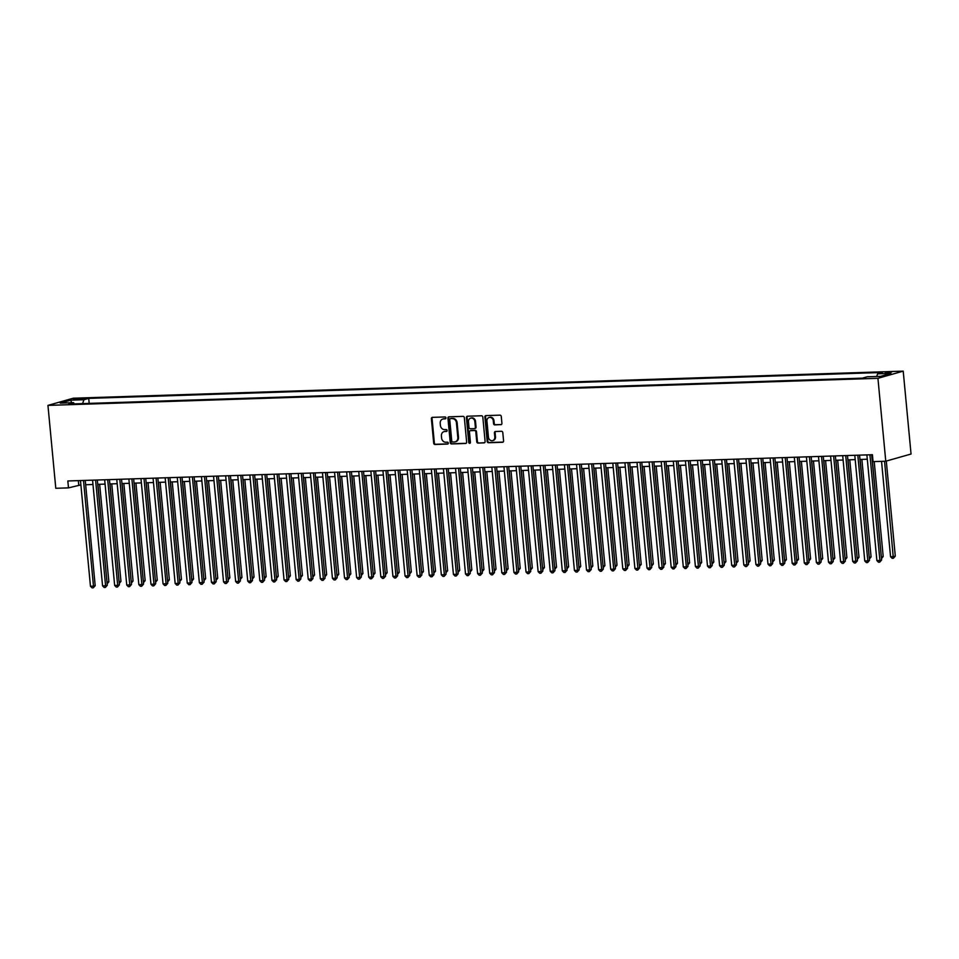 <?xml version="1.0" encoding="UTF-8"?>
<svg xmlns="http://www.w3.org/2000/svg" width="959" height="959" viewBox="0 0 959 959"><rect width="100%" height="100%" fill="white"/><g stroke="black" fill="none" stroke-linecap="round" stroke-linejoin="round"><path stroke-width="1.44" d="M445.983 417.872A0.959 0.827 -105.9 0 0 445.06 416.949L432.437 417.357A1.367 1.175 -105.9 0 0 431.382 418.747L433.684 443.166A1.367 1.175 -105.9 0 0 435.002 444.485L447.625 444.065A0.959 0.827 -105.9 0 0 447.445 442.171L445.815 442.219A4.387 3.776 -105.9 0 1 441.596 438.011L441.404 435.973A4.387 3.776 -105.9 0 1 444.005 431.634A4.387 3.776 -105.9 0 1 444.796 431.514L446.426 431.454A0.959 0.827 -105.9 0 0 446.247 429.56L444.616 429.608A4.387 3.776 -105.9 0 1 440.409 425.4L440.217 423.363A4.387 3.776 -105.9 0 1 442.818 419.023A4.387 3.776 -105.9 0 1 443.609 418.903L445.24 418.843A0.959 0.827 -105.9 0 0 445.983 417.872M891.822 371.936L885.193 372.979L891.822 371.936M500.862 424.717A1.367 1.175 -105.9 0 0 501.917 423.315L501.269 416.47A1.367 1.175 -105.9 0 0 499.951 415.151L485.937 415.607A1.367 1.175 -105.9 0 0 484.882 417.009L487.184 441.416A1.367 1.175 -105.9 0 0 488.503 442.734L502.516 442.279A1.367 1.175 -105.9 0 0 503.583 440.876L502.792 432.605A1.367 1.175 -105.9 0 0 501.485 431.286L495.479 431.49A1.367 1.175 -105.9 0 0 494.424 432.881L494.808 436.98A3.668 3.153 -105.9 0 1 488.455 437.196L486.944 421.121A3.668 3.153 -105.9 0 1 493.298 420.917L493.549 423.59A1.367 1.175 -105.9 0 0 494.856 424.909L501.329 424.585M47.95 405.393L55.79 488.287L68.485 487.879L67.837 480.974L872.402 454.71L873.062 461.627L885.768 461.207L877.929 378.314L47.95 405.393L73.232 398.213L903.21 371.133L877.929 378.314M464.336 417.68A1.367 1.175 -105.9 0 0 463.017 416.362L449.004 416.817A1.367 1.175 -105.9 0 0 447.949 418.208L450.251 442.626A1.367 1.175 -105.9 0 0 451.569 443.945L465.583 443.478A1.367 1.175 -105.9 0 0 466.649 442.087L464.336 417.68M467.477 416.218L481.49 415.762A1.367 1.175 -105.9 0 1 482.809 417.069L485.11 441.488A1.367 1.175 -105.9 0 1 484.055 442.878L478.05 443.07A1.367 1.175 -105.9 0 1 476.743 441.763L475.808 431.862A1.367 1.175 -105.9 0 0 474.489 430.543L470.509 430.675A1.367 1.175 -105.9 0 0 469.454 432.065L470.425 442.375A0.959 0.827 -105.9 0 1 468.759 442.423L466.41 417.609A1.367 1.175 -105.9 0 1 467.477 416.218M75.569 399.651L84.656 398.56L79.813 398.453L73.387 399.459L75.569 399.651M876.694 376.479L877.617 373.842L882.4 372.476L88.719 398.381L83.936 399.735L82.582 403.595M877.617 373.842L890.923 373.399L880.542 376.36L867.224 376.791L862.441 378.146L68.76 404.051L73.543 402.696L60.237 403.128L70.63 400.179L83.936 399.735M885.768 461.207L911.05 454.027L903.21 371.133M68.485 487.879L80.88 484.894M85.651 484.739L92.975 484.499M97.758 484.343L105.082 484.103M109.853 483.947L117.178 483.708M121.949 483.552L129.273 483.312M134.044 483.156L141.381 482.916M146.152 482.761L153.476 482.533M158.247 482.377L165.571 482.137M170.342 481.981L177.667 481.742M182.45 481.586L189.774 481.346M194.545 481.19L201.87 480.95M206.641 480.795L213.965 480.555M218.736 480.399L226.06 480.159M230.843 480.003L238.168 479.764M242.939 479.608L250.263 479.368M255.034 479.212L262.358 478.973M267.141 478.817L274.466 478.577M279.237 478.421L286.561 478.181M291.332 478.026L298.657 477.786M303.428 477.63L310.752 477.39M315.535 477.234L322.859 476.995M327.63 476.839L334.955 476.599M339.726 476.443L347.05 476.215M351.833 476.06L359.157 475.82M363.929 475.664L371.253 475.424M376.024 475.268L383.348 475.029M388.119 474.873L395.444 474.633M400.227 474.477L407.551 474.237M412.322 474.082L419.646 473.842M424.417 473.686L431.742 473.446M436.525 473.29L443.849 473.051M448.62 472.895L455.945 472.655M460.716 472.499L468.04 472.26M472.811 472.104L480.135 471.864M484.918 471.708L492.243 471.468M497.014 471.313L504.338 471.073M509.109 470.917L516.433 470.677M521.216 470.521L528.541 470.282M533.312 470.126L540.636 469.898M545.407 469.742L552.732 469.502M557.503 469.347L564.827 469.107M569.61 468.951L576.934 468.711M581.705 468.555L589.03 468.316M593.801 468.16L601.125 467.92M605.908 467.764L613.233 467.524M618.004 467.369L625.328 467.129M630.099 466.973L637.423 466.733M642.194 466.577L649.519 466.338M654.302 466.182L661.626 465.942M666.397 465.786L673.721 465.547M678.492 465.391L685.817 465.151M690.6 464.995L697.924 464.755M702.695 464.6L710.02 464.36M714.791 464.204L722.115 463.964M726.886 463.808L734.21 463.581M738.993 463.425L746.318 463.185M751.089 463.029L758.413 462.789M763.184 462.634L770.509 462.394M775.292 462.238L782.616 461.998M787.387 461.842L794.711 461.603M799.482 461.447L806.807 461.207M811.578 461.051L818.902 460.811M823.685 460.656L831.009 460.416M835.78 460.26L843.105 460.02M847.876 459.864L855.2 459.625M859.971 459.469L867.308 459.229M872.079 459.073L872.822 459.049M78.326 480.627L78.746 484.966M89.187 403.379L88.719 398.381M74.358 403.871L73.543 402.696M71.733 402.744L70.63 400.179M445.695 418.663L444.293 418.699A4.387 3.776 -105.9 0 0 443.502 418.831A4.387 3.776 -105.9 0 0 443.166 418.939M444.353 431.55A4.387 3.776 -105.9 0 1 444.688 431.442A4.387 3.776 -105.9 0 1 445.479 431.31L446.894 431.274M432.569 417.357A1.367 1.175 -105.9 0 0 432.065 418.556L434.367 442.974A1.367 1.175 -105.9 0 0 435.686 444.281L448.081 443.885M449.136 416.817A1.367 1.175 -105.9 0 0 448.632 418.016L450.934 442.423A1.367 1.175 -105.9 0 0 452.252 443.741L466.146 443.298M450.49 418.675A0.959 0.827 -105.9 0 0 449.747 419.646L451.773 441.08A0.959 0.827 -105.9 0 0 452.696 442.003L454.422 441.943A4.387 3.776 -105.9 0 0 455.213 441.823A4.387 3.776 -105.9 0 0 457.815 437.484L456.424 422.835A4.387 3.776 -105.9 0 0 452.216 418.615L451.174 418.484A0.959 0.827 -105.9 0 0 450.85 418.58M455.549 441.703A4.387 3.776 -105.9 0 0 455.897 441.619A4.387 3.776 -105.9 0 0 458.498 437.28L457.815 437.484M451.174 418.484L452.9 418.424A4.387 3.776 -105.9 0 1 457.107 422.643L458.498 437.28M484.619 442.686L478.05 443.07M470.713 430.615A1.367 1.175 -105.9 0 1 471.193 430.471L475.173 430.351A1.367 1.175 -105.9 0 1 476.491 431.67L477.426 441.56A1.367 1.175 -105.9 0 0 478.733 442.878M467.596 416.206A1.367 1.175 -105.9 0 0 467.093 417.417L469.442 442.231A0.959 0.827 -105.9 0 0 470.174 443.13M474.837 421.588A3.668 3.153 -105.9 0 0 468.483 421.792L469.011 427.45A1.367 1.175 -105.9 0 0 470.33 428.769L474.309 428.637A1.367 1.175 -105.9 0 0 475.364 427.246L474.837 421.588L475.52 421.397A3.668 3.153 -105.9 0 0 471.001 418.088M474.993 428.445A1.367 1.175 -105.9 0 0 476.048 427.055L475.364 427.246M475.52 421.397L476.048 427.055M489.462 417.417A3.668 3.153 -105.9 0 1 493.981 420.725L494.233 423.398A1.367 1.175 -105.9 0 0 495.539 424.717L501.425 424.525M492.974 440.493A3.668 3.153 -105.9 0 0 495.491 436.789L494.808 436.98M495.599 431.478A1.367 1.175 -105.9 0 0 495.108 432.689L495.491 436.789M486.069 415.607A1.367 1.175 -105.9 0 0 485.566 416.817L487.867 441.224A1.367 1.175 -105.9 0 0 489.186 442.543L503.079 442.087M107.012 582.269L108.858 581.777L99.652 484.283M107.072 582.904L97.902 484.343M108.858 581.777L107.156 583.887M83.493 480.459L93.491 586.153L90.458 586.249L80.472 480.555M85.243 480.399L95.193 585.661L93.491 586.153L93.263 587.831L92.052 587.867L90.458 586.249M95.193 585.661L93.263 587.831M119.108 581.873L120.966 581.382L111.747 483.887M119.168 582.509L109.997 483.947M120.966 581.382L119.264 583.492M131.203 581.478L133.061 580.998L123.843 483.492M131.263 582.113L122.093 483.552M133.061 580.998L131.359 583.096M143.311 581.082L145.157 580.603L135.938 483.096M143.37 581.717L134.2 483.156M145.157 580.603L143.454 582.7M155.406 580.698L157.264 580.207L148.046 482.701M155.466 581.322L146.295 482.761M157.264 580.207L155.562 582.305M95.588 480.063L105.586 585.757L102.565 585.853L92.567 480.159M97.338 480.003L107.288 585.266L105.586 585.757L105.358 587.435L104.147 587.471L102.565 585.853M107.288 585.266L105.358 587.435M107.696 479.668L117.681 585.362L114.66 585.458L104.663 479.764M109.446 479.608L119.395 584.87L117.681 585.362L117.454 587.04L116.243 587.076L114.66 585.458M119.395 584.87L117.454 587.04M119.791 479.272L129.777 584.966L126.756 585.062L116.77 479.368M121.541 479.212L131.491 584.475L129.777 584.966L129.561 586.644L128.35 586.68L126.756 585.062M131.491 584.475L129.561 586.644M131.886 478.877L141.884 584.57L138.851 584.666L128.866 478.973M133.637 478.817L143.586 584.091L141.884 584.57L141.656 586.249L140.446 586.285L138.851 584.666M143.586 584.091L141.656 586.249M167.501 580.303L169.359 579.811L160.141 482.305M167.561 580.926L158.391 482.365M169.359 579.811L167.657 581.909M143.994 478.481L153.979 584.175L150.959 584.271L140.961 478.589M145.744 478.433L155.694 583.695L153.979 584.175L153.752 585.853L152.541 585.901L150.959 584.271M155.694 583.695L153.752 585.853M179.609 579.907L181.455 579.416L172.236 481.909M179.657 580.531L170.486 481.969M181.455 579.416L179.753 581.514M156.089 478.085L166.075 583.779L163.054 583.875L153.068 478.193M157.839 478.038L167.789 583.3L166.075 583.779L165.859 585.458L164.648 585.505L163.054 583.875M167.789 583.3L165.859 585.458M191.704 579.512L193.55 579.02L184.344 481.514M191.764 580.135L182.594 481.574M193.55 579.02L191.848 581.118M168.185 477.69L178.182 583.384L175.149 583.48L165.164 477.798M169.935 477.642L179.884 582.904L178.182 583.384L177.954 585.062L176.744 585.11L175.149 583.48M179.884 582.904L177.954 585.062M203.799 579.116L205.658 578.625L196.439 481.13M203.859 579.739L194.689 481.178M205.658 578.625L203.955 580.722M180.28 477.294L190.278 582.988L187.257 583.084L177.259 477.402M182.03 477.246L191.98 582.509L190.278 582.988L190.05 584.666L188.839 584.714L187.257 583.084M191.98 582.509L190.05 584.666M215.895 578.721L217.753 578.229L208.535 480.735M215.955 579.344L206.784 480.783M217.753 578.229L216.051 580.327M192.387 476.911L202.373 582.592L199.352 582.7L189.355 477.007M194.138 476.851L204.087 582.113L202.373 582.592L202.145 584.271L200.934 584.319L199.352 582.7M204.087 582.113L202.145 584.271M228.002 578.325L229.848 577.833L220.63 480.339M228.062 578.96L218.892 480.387M229.848 577.833L228.146 579.931M204.483 476.515L214.468 582.197L211.448 582.305L201.462 476.611M206.233 476.455L216.183 581.717L214.468 582.197L214.253 583.887L213.042 583.923L211.448 582.305M216.183 581.717L214.253 583.887M240.098 577.929L241.956 577.438L232.737 479.944M240.158 578.565L230.987 480.003M241.956 577.438L240.253 579.536M216.578 476.12L226.576 581.801L223.543 581.909L213.557 476.215M218.328 476.06L228.278 581.322L226.576 581.801L226.348 583.492L225.137 583.528L223.543 581.909M228.278 581.322L226.348 583.492M252.193 577.534L254.051 577.042L244.833 479.548M252.253 578.169L243.083 479.608M254.051 577.042L252.349 579.14M228.686 475.724L238.671 581.406L235.65 581.514L225.653 475.82M230.436 475.664L240.385 580.926L238.671 581.406L238.443 583.096L237.233 583.132L235.65 581.514M240.385 580.926L238.443 583.096M240.781 475.328L250.767 581.022L247.746 581.118L237.76 475.424M242.531 475.268L252.481 580.531L250.767 581.022L250.551 582.7L249.34 582.736L247.746 581.118M252.481 580.531L250.551 582.7M252.876 474.933L262.874 580.627L259.841 580.722L249.855 475.029M254.626 474.873L264.576 580.135L262.874 580.627L262.646 582.305L261.435 582.341L259.841 580.722M264.576 580.135L262.646 582.305M264.288 577.138L266.146 576.647L256.928 479.152M264.348 577.774L255.178 479.212M266.146 576.647L264.444 578.745M276.396 576.743L278.242 576.251L269.035 478.757M276.456 577.378L267.285 478.817M278.242 576.251L276.54 578.349M288.491 576.347L290.349 575.856L281.131 478.361M288.551 576.982L279.381 478.421M290.349 575.856L288.647 577.953M264.972 474.537L274.969 580.231L271.948 580.327L261.951 474.633M266.722 474.477L276.672 579.739L274.969 580.231L274.742 581.909L273.531 581.945L271.948 580.327M276.672 579.739L274.742 581.909M300.587 575.951L302.445 575.46L293.226 477.966M300.647 576.587L291.476 478.026M302.445 575.46L300.742 577.57M277.079 474.142L287.065 579.835L284.044 579.931L274.046 474.237M278.829 474.082L288.779 579.344L287.065 579.835L286.837 581.514L285.626 581.55L284.044 579.931M288.779 579.344L286.837 581.514M312.694 575.556L314.54 575.064L305.322 477.57M312.754 576.191L303.571 477.63M314.54 575.064L312.838 577.174M289.174 473.746L299.16 579.44L296.139 579.536L286.154 473.842M290.925 473.686L300.874 578.948L299.16 579.44L298.944 581.118L297.734 581.154L296.139 579.536M300.874 578.948L298.944 581.118M324.789 575.16L326.647 574.681L317.429 477.174M324.849 575.796L315.679 477.234M326.647 574.681L324.945 576.779M301.27 473.35L311.267 579.044L308.235 579.14L298.249 473.446M303.02 473.29L312.97 578.553L311.267 579.044L311.04 580.722L309.829 580.758L308.235 579.14M312.97 578.553L311.04 580.722M336.885 574.765L338.743 574.285L329.524 476.779M336.945 575.4L327.774 476.839M338.743 574.285L337.041 576.383M313.377 472.955L323.363 578.649L320.342 578.745L310.344 473.051M315.115 472.895L325.077 578.157L323.363 578.649L323.135 580.327L321.924 580.363L320.342 578.745M325.077 578.157L323.135 580.327M348.98 574.381L350.838 573.89L341.62 476.383M349.04 575.004L339.87 476.443M350.838 573.89L349.136 575.987M325.473 472.559L335.458 578.253L332.437 578.349L322.452 472.655M327.223 472.499L337.172 577.774L335.458 578.253L335.242 579.931L334.032 579.967L332.437 578.349M337.172 577.774L335.242 579.931M361.087 573.985L362.934 573.494L353.727 475.988M361.147 574.609L351.977 476.048M362.934 573.494L361.231 575.592M337.568 472.164L347.566 577.857L344.533 577.953L334.547 472.272M339.318 472.116L349.268 577.378L347.566 577.857L347.338 579.536L346.127 579.584L344.533 577.953M349.268 577.378L347.338 579.536M373.183 573.59L375.041 573.098L365.823 475.592M373.243 574.213L364.072 475.652M375.041 573.098L373.339 575.196M349.663 471.768L359.661 577.462L356.64 577.558L346.643 471.876M351.414 471.72L361.363 576.982L359.661 577.462L359.433 579.14L358.222 579.188L356.64 577.558M361.363 576.982L359.433 579.14M385.278 573.194L387.136 572.703L377.918 475.196M385.338 573.818L376.168 475.256M387.136 572.703L385.434 574.801M397.386 572.799L399.232 572.307L390.013 474.813M397.446 573.422L388.263 474.861M399.232 572.307L397.529 574.405M409.481 572.403L411.327 571.912L402.121 474.417M409.541 573.026L400.371 474.465M411.327 571.912L409.637 574.009M361.771 471.372L371.756 577.066L368.736 577.162L358.738 471.48M363.521 471.325L373.471 576.587L371.756 577.066L371.529 578.745L370.318 578.792L368.736 577.162M373.471 576.587L371.529 578.745M373.866 470.977L383.852 576.671L380.831 576.767L370.845 471.085M375.616 470.929L385.566 576.191L383.852 576.671L383.636 578.349L382.425 578.397L380.831 576.767M385.566 576.191L383.636 578.349M385.962 470.593L395.959 576.275L392.926 576.383L382.941 470.689M387.712 470.533L397.661 575.796L395.959 576.275L395.731 577.953L394.521 578.001L392.926 576.383M397.661 575.796L395.731 577.953M421.576 572.008L423.434 571.516L414.216 474.022M421.636 572.631L412.466 474.07M423.434 571.516L421.732 573.614M398.069 470.198L408.054 575.88L405.034 575.987L395.036 470.294M399.807 470.138L409.769 575.4L408.054 575.88L407.827 577.57L406.616 577.606L405.034 575.987M409.769 575.4L407.827 577.57M433.672 571.612L435.53 571.12L426.311 473.626M433.732 572.247L424.561 473.686M435.53 571.12L433.828 573.218M410.164 469.802L420.15 575.484L417.129 575.592L407.143 469.898M411.914 469.742L421.864 575.004L420.15 575.484L419.934 577.174L418.723 577.21L417.129 575.592M421.864 575.004L419.934 577.174M445.779 571.216L447.625 570.725L438.419 473.231M445.839 571.852L436.669 473.29M447.625 570.725L445.923 572.823M422.26 469.407L432.257 575.088L429.224 575.196L419.239 469.502M424.01 469.347L433.959 574.609L432.257 575.088L432.029 576.779L430.819 576.815L429.224 575.196M433.959 574.609L432.029 576.779M457.875 570.821L459.733 570.329L450.514 472.835M457.934 571.456L448.764 472.895M459.733 570.329L458.03 572.427M434.355 469.011L444.353 574.705L441.332 574.801L431.334 469.107M436.105 468.951L446.055 574.213L444.353 574.705L444.125 576.383L442.914 576.419L441.332 574.801M446.055 574.213L444.125 576.383M469.97 570.425L471.828 569.934L462.61 472.439M470.03 571.061L460.859 472.499M471.828 569.934L470.126 572.032M482.077 570.03L483.923 569.538L474.705 472.044M482.137 570.665L472.955 472.104M483.923 569.538L482.221 571.636M494.173 569.634L496.019 569.143L486.812 471.648M494.233 570.269L485.062 471.708M496.019 569.143L494.329 571.252M446.462 468.615L456.448 574.309L453.427 574.405L443.43 468.711M448.213 468.555L458.162 573.818L456.448 574.309L456.22 575.987L455.01 576.023L453.427 574.405M458.162 573.818L456.22 575.987M458.558 468.22L468.543 573.914L465.523 574.009L455.537 468.316M460.308 468.16L470.258 573.422L468.543 573.914L468.328 575.592L467.117 575.628L465.523 574.009M470.258 573.422L468.328 575.592M470.653 467.824L480.651 573.518L477.618 573.614L467.632 467.92M472.403 467.764L482.353 573.026L480.651 573.518L480.423 575.196L479.212 575.232L477.618 573.614M482.353 573.026L480.423 575.196M506.268 569.238L508.126 568.747L498.908 471.253M506.328 569.874L497.158 471.313M508.126 568.747L506.424 570.857M482.761 467.429L492.746 573.122L489.725 573.218L479.728 467.524M484.499 467.369L494.46 572.631L492.746 573.122L492.518 574.801L491.308 574.837L489.725 573.218M494.46 572.631L492.518 574.801M518.363 568.843L520.222 568.363L511.003 470.857M518.423 569.478L509.253 470.917M520.222 568.363L518.519 570.461M494.856 467.033L504.842 572.727L501.821 572.823L491.835 467.129M496.606 466.973L506.556 572.235L504.842 572.727L504.626 574.405L503.415 574.441L501.821 572.823M506.556 572.235L504.626 574.405M530.471 568.447L532.317 567.968L523.111 470.461M530.531 569.083L521.36 470.521M532.317 567.968L530.615 570.066M506.951 466.637L516.949 572.331L513.916 572.427L503.931 466.733M508.702 466.577L518.651 571.84L516.949 572.331L516.721 574.009L515.51 574.045L513.916 572.427M518.651 571.84L516.721 574.009M542.566 568.064L544.424 567.572L535.206 470.066M542.626 568.687L533.456 470.126M544.424 567.572L542.722 569.67M519.047 466.242L529.044 571.936L526.023 572.032L516.026 466.338M520.797 466.182L530.747 571.456L529.044 571.936L528.817 573.614L527.606 573.65L526.023 572.032M530.747 571.456L528.817 573.614M554.662 567.668L556.52 567.177L547.301 469.67M554.722 568.291L545.551 469.73M556.52 567.177L554.817 569.274M531.154 465.846L541.14 571.54L538.119 571.636L528.121 465.954M532.904 465.798L542.854 571.061L541.14 571.54L540.912 573.218L539.701 573.266L538.119 571.636M542.854 571.061L540.912 573.218M566.769 567.272L568.615 566.781L559.397 469.275M566.829 567.896L557.647 469.335M568.615 566.781L566.913 568.879M543.25 465.451L553.235 571.144L550.214 571.24L540.229 465.559M545 465.403L554.949 570.665L553.235 571.144L553.019 572.823L551.809 572.871L550.214 571.24M554.949 570.665L553.019 572.823M578.864 566.877L580.71 566.385L571.504 468.879M578.924 567.5L569.754 468.939M580.71 566.385L579.02 568.483M555.345 465.055L565.342 570.749L562.31 570.845L552.324 465.163M557.095 465.007L567.045 570.269L565.342 570.749L565.115 572.427L563.904 572.475L562.31 570.845M567.045 570.269L565.115 572.427M590.96 566.481L592.818 565.99L583.599 468.495M591.02 567.105L581.849 468.543M592.818 565.99L591.116 568.088M567.452 464.659L577.438 570.353L574.417 570.449L564.419 464.767M569.19 464.612L579.152 569.874L577.438 570.353L577.21 572.032L575.999 572.079L574.417 570.449M579.152 569.874L577.21 572.032M603.055 566.086L604.913 565.594L595.695 468.1M603.115 566.709L593.945 468.148M604.913 565.594L603.211 567.692M579.548 464.276L589.533 569.958L586.512 570.066L576.527 464.372M581.298 464.216L591.247 569.478L589.533 569.958L589.306 571.636L588.107 571.684L586.512 570.066M591.247 569.478L589.306 571.636M615.163 565.69L617.009 565.199L607.79 467.704M615.222 566.313L606.052 467.752M617.009 565.199L615.306 567.296M591.643 463.88L601.641 569.562L598.608 569.67L588.622 463.976M593.393 463.82L603.343 569.083L601.641 569.562L601.413 571.252L600.202 571.288L598.608 569.67M603.343 569.083L601.413 571.252M627.258 565.295L629.116 564.803L619.898 467.309M627.318 565.93L618.147 467.369M629.116 564.803L627.414 566.901M603.738 463.485L613.736 569.167L610.715 569.274L600.718 463.581M605.489 463.425L615.438 568.687L613.736 569.167L613.508 570.857L612.298 570.893L610.715 569.274M615.438 568.687L613.508 570.857M639.353 564.899L641.211 564.407L631.993 466.913M639.413 565.534L630.243 466.973M641.211 564.407L639.509 566.505M615.846 463.089L625.831 568.771L622.811 568.879L612.813 463.185M617.596 463.029L627.546 568.291L625.831 568.771L625.604 570.461L624.393 570.497L622.811 568.879M627.546 568.291L625.604 570.461M651.461 564.503L653.307 564.012L644.088 466.518M651.521 565.139L642.338 466.577M653.307 564.012L651.605 566.11M627.941 462.694L637.927 568.387L634.906 568.483L624.92 462.789M629.691 462.634L639.641 567.896L637.927 568.387L637.711 570.066L636.5 570.102L634.906 568.483M639.641 567.896L637.711 570.066M663.556 564.108L665.402 563.616L656.196 466.122M663.616 564.743L654.446 466.182M665.402 563.616L663.712 565.714M640.037 462.298L650.034 567.992L647.001 568.088L637.016 462.394M641.787 462.238L651.736 567.5L650.034 567.992L649.806 569.67L648.596 569.706L647.001 568.088M651.736 567.5L649.806 569.67M675.651 563.712L677.51 563.221L668.291 465.726M675.711 564.348L666.541 465.786M677.51 563.221L675.807 565.319M652.144 461.902L662.13 567.596L659.109 567.692L649.111 461.998M653.882 461.842L663.844 567.105L662.13 567.596L661.902 569.274L660.691 569.31L659.109 567.692M663.844 567.105L661.902 569.274M687.747 563.317L689.605 562.825L680.387 465.331M687.807 563.952L678.636 465.391M689.605 562.825L687.903 564.935M664.239 461.507L674.225 567.201L671.204 567.296L661.219 461.603M665.99 461.447L675.939 566.709L674.225 567.201L673.997 568.879L672.798 568.915L671.204 567.296M675.939 566.709L673.997 568.879M699.854 562.921L701.7 562.43L692.482 464.935M699.914 563.556L690.744 464.995M701.7 562.43L699.998 564.539M676.335 461.111L686.332 566.805L683.299 566.901L673.314 461.207M678.085 461.051L688.035 566.313L686.332 566.805L686.105 568.483L684.894 568.519L683.299 566.901M688.035 566.313L686.105 568.483M711.95 562.525L713.808 562.046L704.589 464.54M712.01 563.161L702.839 464.6M713.808 562.046L712.105 564.144M688.43 460.716L698.428 566.409L695.407 566.505L685.409 460.811M690.18 460.656L700.13 565.918L698.428 566.409L698.2 568.088L696.989 568.124L695.407 566.505M700.13 565.918L698.2 568.088M724.045 562.13L725.903 561.65L716.685 464.144M724.105 562.765L714.934 464.204M725.903 561.65L724.201 563.748M700.538 460.32L710.523 566.014L707.502 566.11L697.505 460.416M702.288 460.26L712.237 565.522L710.523 566.014L710.295 567.692L709.085 567.728L707.502 566.11M712.237 565.522L710.295 567.692M736.152 561.746L737.998 561.255L728.78 463.748M736.212 562.37L727.03 463.808M737.998 561.255L736.296 563.353M712.633 459.924L722.618 565.618L719.598 565.714L709.612 460.02M714.383 459.864L724.333 565.139L722.618 565.618L722.403 567.296L721.192 567.332L719.598 565.714M724.333 565.139L722.403 567.296M748.248 561.351L750.094 560.859L740.887 463.353M748.308 561.974L739.137 463.413M750.094 560.859L748.404 562.957M760.343 560.955L762.201 560.464L752.983 462.957M760.403 561.578L751.233 463.017M762.201 560.464L760.499 562.561M772.439 560.559L774.297 560.068L765.078 462.562M772.498 561.183L763.328 462.622M774.297 560.068L772.594 562.166M784.546 560.164L786.392 559.672L777.174 462.178M784.606 560.787L775.435 462.226M786.392 559.672L784.69 561.77M796.641 559.768L798.499 559.277L789.281 461.782M796.701 560.392L787.531 461.83M798.499 559.277L796.797 561.375M808.737 559.373L810.595 558.881L801.376 461.387M808.797 559.996L799.626 461.435M810.595 558.881L808.893 560.979M724.728 459.529L734.726 565.223L731.693 565.319L721.707 459.637M726.478 459.481L736.428 564.743L734.726 565.223L734.498 566.901L733.287 566.949L731.693 565.319M736.428 564.743L734.498 566.901M736.836 459.133L746.821 564.827L743.8 564.923L733.803 459.241M738.574 459.085L748.523 564.348L746.821 564.827L746.593 566.505L745.383 566.553L743.8 564.923M748.523 564.348L746.593 566.505M748.931 458.738L758.917 564.431L755.896 564.527L745.898 458.846M750.681 458.69L760.631 563.952L758.917 564.431L758.689 566.11L757.49 566.158L755.896 564.527M760.631 563.952L758.689 566.11M761.026 458.342L771.024 564.036L767.991 564.132L758.006 458.45M762.777 458.294L772.726 563.556L771.024 564.036L770.796 565.714L769.586 565.762L767.991 564.132M772.726 563.556L770.796 565.714M773.122 457.958L783.119 563.64L780.087 563.748L770.101 458.054M774.872 457.899L784.822 563.161L783.119 563.64L782.892 565.319L781.681 565.366L780.087 563.748M784.822 563.161L782.892 565.319M785.229 457.563L795.215 563.245L792.194 563.353L782.196 457.659M786.979 457.503L796.929 562.765L795.215 563.245L794.987 564.935L793.776 564.971L792.194 563.353M796.929 562.765L794.987 564.935M820.844 558.977L822.69 558.486L813.472 460.991M820.904 559.612L811.722 461.051M822.69 558.486L820.988 560.583M797.325 457.167L807.31 562.849L804.289 562.957L794.304 457.263M799.075 457.107L809.024 562.37L807.31 562.849L807.094 564.539L805.884 564.575L804.289 562.957M809.024 562.37L807.094 564.539M832.939 558.582L834.786 558.09L825.579 460.596M832.999 559.217L823.829 460.656M834.786 558.09L833.095 560.188M809.42 456.772L819.418 562.453L816.385 562.561L806.399 456.868M811.17 456.712L821.12 561.974L819.418 562.453L819.19 564.144L817.979 564.18L816.385 562.561M821.12 561.974L819.19 564.144M845.035 558.186L846.893 557.694L837.675 460.2M845.095 558.821L835.924 460.26M846.893 557.694L845.191 559.792M821.527 456.376L831.513 562.07L828.492 562.166L818.495 456.472M823.266 456.316L833.215 561.578L831.513 562.07L831.285 563.748L830.074 563.784L828.492 562.166M833.215 561.578L831.285 563.748M857.13 557.79L858.988 557.299L849.77 459.805M857.19 558.426L848.02 459.864M858.988 557.299L857.286 559.397M833.623 455.981L843.608 561.674L840.587 561.77L830.59 456.076M835.373 455.921L845.323 561.183L843.608 561.674L843.381 563.353L842.182 563.389L840.587 561.77M845.323 561.183L843.381 563.353M869.238 557.395L871.084 556.903L861.865 459.409M869.298 558.03L860.127 459.469M871.084 556.903L869.381 559.001M845.718 455.585L855.716 561.279L852.683 561.375L842.697 455.681M847.468 455.525L857.418 560.787L855.716 561.279L855.488 562.957L854.277 562.993L852.683 561.375M857.418 560.787L855.488 562.957M881.333 556.999L883.191 556.508L874.212 461.579M881.393 557.635L872.222 459.073M883.191 556.508L881.489 558.617M857.814 455.189L867.811 560.883L864.778 560.979L854.793 455.285M859.564 455.129L869.513 560.392L867.811 560.883L867.583 562.561L866.373 562.597L864.778 560.979M869.513 560.392L867.583 562.561M881.537 461.339L890.551 556.699L893.572 556.604L895.286 556.112L886.296 461.051M895.286 556.112L893.356 558.282L884.558 461.243M893.356 558.282L892.146 558.318L890.551 556.699M869.921 454.794L879.906 560.488L876.886 560.583L866.888 454.89M871.671 454.734L881.621 559.996L879.906 560.488L879.679 562.166L878.468 562.202L876.886 560.583M881.621 559.996L879.679 562.166M79.909 399.471L79.813 398.453M82.546 399.16L82.474 398.357M444.293 418.699L443.609 418.903M445.479 431.31L444.796 431.514M435.686 444.281L435.002 444.485M434.367 442.974L433.684 443.166M432.065 418.556L431.382 418.747M452.252 443.741L451.569 443.945M450.934 442.423L450.251 442.626M448.632 418.016L447.949 418.208M457.107 422.643L456.424 422.835M452.9 418.424L452.216 418.615M477.426 441.56L476.743 441.763M476.491 431.67L475.808 431.862M475.173 430.351L474.489 430.543M471.193 430.471L470.509 430.675M469.442 442.231L468.759 442.423M467.093 417.417L466.41 417.609M495.539 424.717L494.856 424.909M494.233 423.398L493.549 423.59M493.981 420.725L493.298 420.917M495.108 432.689L494.424 432.881M489.186 442.543L488.503 442.734M487.867 441.224L487.184 441.416M485.566 416.817L484.882 417.009M443.502 418.831L442.818 419.023M444.688 431.442L444.005 431.634M451.006 418.508L450.322 418.699M455.897 441.619L455.213 441.823M470.941 430.519L470.258 430.711M471.337 417.968L470.653 418.16M475.232 428.409L474.549 428.601M489.797 417.297L489.114 417.489M493.322 440.421L492.638 440.613"/></g></svg>
